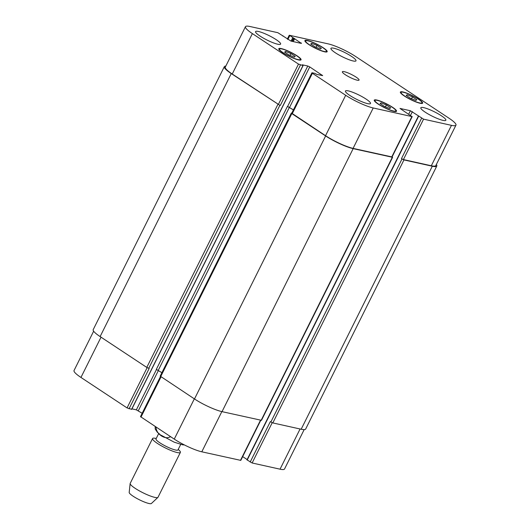 <?xml version="1.0" encoding="UTF-8"?>
<svg xmlns="http://www.w3.org/2000/svg" width="530" height="530" viewBox="0 0 530 530"><rect width="100%" height="100%" fill="white"/><g stroke="black" fill="none" stroke-linecap="round" stroke-linejoin="round"><path stroke-width="0.79" d="M170.382 436.554L170.309 436.7C165.34 440.198 155.999 434.024 156.111 427.319L156.184 427.173M180.703 444.438L177.981 449.891A12.283 2.14 -153.5 0 1 166.036 446.333A12.283 2.14 -153.5 0 1 156.005 438.933L158.722 433.48M178.232 449.394L179.213 450.341A15.542 2.71 -153.5 0 1 180.385 452.395A15.542 2.71 -153.5 0 1 165.261 447.89A15.542 2.71 -153.5 0 1 152.56 438.522A15.542 2.71 -153.5 0 1 154.906 438.224L156.251 438.436M180.385 452.395L158.019 497.246A15.542 2.71 -153.5 0 1 157.913 497.385A15.542 2.71 -153.5 0 1 142.901 492.734A15.542 2.71 -153.5 0 1 130.148 483.546A15.542 2.71 -153.5 0 1 130.201 483.373L152.56 438.522M157.913 497.385L151.401 503.5A12.435 2.166 -153.5 0 1 139.39 499.777A12.435 2.166 -153.5 0 1 129.188 492.423L130.148 483.546M317.013 45.421L321.339 48.283L320.358 49.012L315.058 46.885L310.732 44.03L311.713 43.294L317.013 45.421L316.079 47.296M311.713 43.294L311.196 44.334M290.904 53.523L295.23 56.379L294.249 57.114L288.949 54.987L284.623 52.126L285.604 51.397L290.904 53.523L289.97 55.398M285.604 51.397L285.087 52.43M386.37 104.966L390.696 107.828L389.716 108.557L384.416 106.431L380.089 103.575L381.07 102.84L386.37 104.966L385.436 106.841M381.07 102.84L380.553 103.88M412.479 96.871L416.805 99.726L415.825 100.455L410.525 98.328L406.199 95.473L407.179 94.744L412.479 96.871L411.545 98.739M407.179 94.744L406.662 95.778M296.654 55.749A11.66 2.034 26.5 0 0 285.915 50.237A11.66 2.034 26.5 0 0 279.489 49.052A11.66 2.034 26.5 0 0 289.016 56.074A11.66 2.034 26.5 0 0 300.358 59.459A11.66 2.034 26.5 0 0 296.654 55.749M297.105 55.849A12.435 2.166 -153.5 0 1 301.053 59.804A12.435 2.166 -153.5 0 1 288.956 56.193A12.435 2.166 -153.5 0 1 278.793 48.707A12.435 2.166 -153.5 0 1 285.644 49.972A12.435 2.166 -153.5 0 1 297.105 55.849M322.763 47.647A11.66 2.034 26.5 0 0 312.024 42.135A11.66 2.034 26.5 0 0 305.605 40.949A11.66 2.034 26.5 0 0 315.131 47.972A11.66 2.034 26.5 0 0 326.467 51.357A11.66 2.034 26.5 0 0 322.763 47.647M323.214 47.746A12.435 2.166 -153.5 0 1 327.162 51.702A12.435 2.166 -153.5 0 1 315.065 48.091A12.435 2.166 -153.5 0 1 304.909 40.605A12.435 2.166 -153.5 0 1 311.759 41.87A12.435 2.166 -153.5 0 1 323.214 47.746M418.23 99.097A11.66 2.034 26.5 0 0 407.49 93.585A11.66 2.034 26.5 0 0 401.071 92.399A11.66 2.034 26.5 0 0 410.598 99.421A11.66 2.034 26.5 0 0 421.933 102.8A11.66 2.034 26.5 0 0 418.23 99.097M418.68 99.196A12.435 2.166 -153.5 0 1 422.629 103.151A12.435 2.166 -153.5 0 1 410.531 99.541A12.435 2.166 -153.5 0 1 400.375 92.048A12.435 2.166 -153.5 0 1 407.219 93.32A12.435 2.166 -153.5 0 1 418.68 99.196M392.12 107.193A11.66 2.034 26.5 0 0 381.381 101.687A11.66 2.034 26.5 0 0 374.955 100.501A11.66 2.034 26.5 0 0 384.482 107.517A11.66 2.034 26.5 0 0 395.824 110.903A11.66 2.034 26.5 0 0 392.12 107.193M392.571 107.292A12.435 2.166 -153.5 0 1 396.519 111.247A12.435 2.166 -153.5 0 1 384.422 107.643A12.435 2.166 -153.5 0 1 374.259 100.15A12.435 2.166 -153.5 0 1 381.11 101.416A12.435 2.166 -153.5 0 1 392.571 107.292M366.044 99.057A13.992 2.438 -153.5 0 1 370.49 103.502A13.992 2.438 -153.5 0 1 356.882 99.448A13.992 2.438 -153.5 0 1 345.447 91.021A13.992 2.438 -153.5 0 1 353.152 92.445A13.992 2.438 -153.5 0 1 366.044 99.057M441.41 115.798A13.992 2.438 -153.5 0 1 445.856 120.244A13.992 2.438 -153.5 0 1 432.248 116.183A13.992 2.438 -153.5 0 1 420.82 107.762A13.992 2.438 -153.5 0 1 428.525 109.18A13.992 2.438 -153.5 0 1 441.41 115.798M351.536 56.385A13.992 2.438 -153.5 0 1 355.981 60.837A13.992 2.438 -153.5 0 1 342.367 56.776A13.992 2.438 -153.5 0 1 330.939 48.349A13.992 2.438 -153.5 0 1 338.644 49.774A13.992 2.438 -153.5 0 1 351.536 56.385M276.163 39.644A13.992 2.438 -153.5 0 1 280.608 44.096A13.992 2.438 -153.5 0 1 267.001 40.035A13.992 2.438 -153.5 0 1 255.573 31.608A13.992 2.438 -153.5 0 1 263.277 33.032A13.992 2.438 -153.5 0 1 276.163 39.644M449.049 118.243A21.763 3.796 -153.5 0 1 455.959 125.159A21.763 3.796 -153.5 0 1 451.467 125.352L423.563 119.157L410.412 110.743L400.004 108.431L411.896 116.567L373.226 107.974A21.763 3.796 -153.5 0 1 345.686 95.287L312.409 73.286L312.236 72.782L314.747 73.339L316.854 74.419L322.651 75.618L309.745 66.919L307.778 66.011L302.305 64.799L302.974 65.561L298.496 64.097L252.379 33.609A21.763 3.796 -153.5 0 1 245.463 26.692A21.763 3.796 -153.5 0 1 249.961 26.5L277.866 32.701L291.016 41.115L301.424 43.427L289.532 35.291L328.202 43.877A21.763 3.796 -153.5 0 1 355.743 56.571L449.049 118.243M356.094 77.122A9.328 1.623 -153.5 0 1 359.062 80.09A9.328 1.623 -153.5 0 1 349.985 77.38A9.328 1.623 -153.5 0 1 342.367 71.762A9.328 1.623 -153.5 0 1 347.501 72.716A9.328 1.623 -153.5 0 1 356.094 77.122M304.167 429.611L284.537 468.99A21.763 3.796 -153.5 0 1 280.039 469.183L252.134 462.988L247.099 459.894M247.139 459.57L242.667 456.615M260.793 420.257L240.792 460.384L201.798 451.805A21.763 3.796 -153.5 0 1 174.257 439.112L140.49 416.626L160.497 376.485M142.153 413.287L136.349 409.842L131.937 408.862M131.606 409.279L127.068 407.921L80.951 377.44A21.763 3.796 -153.5 0 1 74.041 370.523L93.644 331.197M250.167 462.08L270.313 421.668L272.817 422.927L301.173 429.227A21.763 3.796 26.5 0 0 305.664 429.035L436.8 166.029A21.763 3.796 -153.5 0 1 432.301 166.215L403.946 159.921L401.449 158.662L421.595 118.25M245.463 26.692L225.316 67.105A21.763 3.796 -153.5 0 0 232.233 74.021L279.866 105.311L231.252 73.571A21.763 3.796 -153.5 0 1 224.336 66.647L93.201 329.66A21.763 3.796 26.5 0 0 100.117 336.577L146.77 367.416L149.188 368.423L129.035 408.829M293.428 109.862L287.452 106.384L156.317 369.397L161.895 372.689M291.315 113.102L160.186 376.115L194.49 398.958A21.763 3.796 26.5 0 0 222.03 411.651L261.476 420.323L392.604 157.317L353.166 148.638A21.763 3.796 -153.5 0 1 325.625 135.952L291.811 113.599L291.315 113.102L291.805 113.128M455.959 125.159L435.812 165.572A21.763 3.796 -153.5 0 1 431.314 165.764L403.416 159.563L401.449 158.662M412.221 116.554L392.067 156.959L353.079 148.387A21.763 3.796 -153.5 0 1 325.539 135.693L291.765 113.201L311.912 72.795M436.356 164.486A21.763 3.796 -153.5 0 1 436.8 166.029M224.336 66.647A21.763 3.796 -153.5 0 1 225.833 66.071M392.134 156.834L392.604 157.317M293.401 109.922L287.452 106.384M171.508 437.296A18.656 3.253 -153.5 0 1 170.309 436.7M156.111 427.319A18.656 3.253 -153.5 0 1 155.813 426.922M300.079 428.982L280.039 469.183M272.208 422.728L252.134 462.988M260.515 420.197L240.468 460.398M221.845 411.605L201.798 451.805M194.331 398.851L174.257 439.112M161.054 376.856L140.98 417.117M158.437 370.397L138.317 410.75M156.496 369.443L136.349 409.842M147.154 367.648L127.068 407.921M101.025 337.179L80.951 377.44M431.314 165.764L451.467 125.352M403.416 159.563L423.563 119.157M410.565 115.288L412.38 111.651M408.743 114.089L410.412 110.743M391.75 156.973L411.896 116.567M353.079 148.387L373.226 107.974M325.539 135.693L345.686 95.287M292.262 113.698L312.409 73.286M321.948 75.545L322.154 75.127M289.599 107.332L309.745 66.919M287.631 106.424L307.778 66.011M278.349 104.503L298.496 64.097M280.317 105.41L300.464 64.998M232.233 74.021L252.379 33.609M301.04 43.341L301.245 42.917M287.889 39.439L289.705 35.795M291.036 41.115L292.699 37.776M291.904 41.313L293.488 38.14M292.355 41.413L293.931 38.239M293.223 41.605L294.72 38.604M100.117 336.577L231.252 73.571M146.77 367.416L277.899 104.403M148.738 368.324L279.866 105.311M131.553 409.392L302.974 65.561M158.284 370.298L289.42 107.292M160.683 376.611L291.811 113.599M194.49 398.958L325.625 135.952M222.03 411.651L353.166 148.638M261.151 420.336L392.286 157.331M247.172 460.1L418.601 116.269M270.85 422.026L401.978 159.013M272.817 422.927L403.946 159.921M301.173 429.227L432.301 166.215M184.42 444.948L182.532 444.816L174.165 442.159L161.014 435.163M160.186 434.587L157.337 432.261L155.217 429.075L155.177 426.504M300.02 60.129L300.358 59.459M279.158 49.727L279.489 49.052M326.135 52.033L326.467 51.357M305.267 41.625L305.605 40.949M421.602 103.476L421.933 102.8M400.733 93.075L401.071 92.399M395.486 111.578L395.824 110.903M374.624 101.17L374.955 100.501M287.333 39.074L289.208 35.305M283.027 35.782L282.861 36.12M303.107 65.554L131.678 409.385M418.402 116.07L246.973 459.901"/></g></svg>

